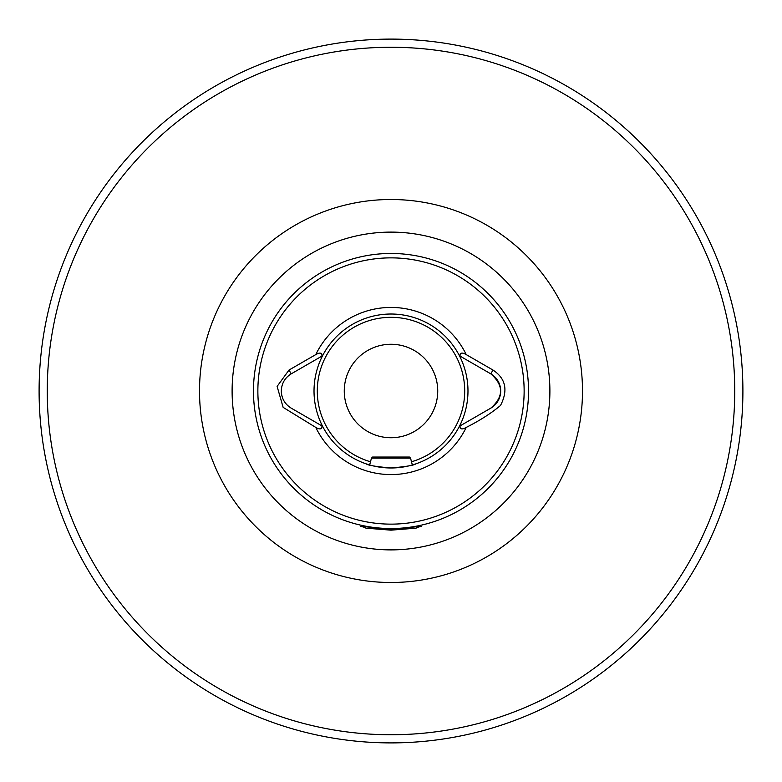 <?xml version="1.0" encoding="UTF-8"?>
<svg xmlns="http://www.w3.org/2000/svg" width="782" height="782" viewBox="0 0 782 782"><rect width="100%" height="100%" fill="white"/><g stroke="black" fill="none" stroke-linecap="round" stroke-linejoin="round"><path stroke-width="1.17" d="M365.253 527.527L360.727 526.325L391 529.179L421.273 526.325L416.747 527.527M411.42 528.534L391 530.167L370.58 528.534M322.565 426.249A76.978 76.978 0 0 1 322.565 355.751L291.207 373.855C284.853 377.804 281.559 383.522 281.305 391C281.549 398.458 284.844 404.177 291.207 408.145L322.565 426.249A76.978 76.978 0 0 0 391 467.978C375.956 466.649 367.716 465.28 366.259 463.892L369.642 464.958L371.46 458.154L410.54 458.154L412.358 464.958L415.741 463.892C414.284 465.29 406.034 466.649 391 467.978A76.978 76.978 0 0 0 459.435 355.751A76.978 76.978 0 0 0 322.565 355.751L321.969 356.093C322.028 352.692 319.965 352.193 315.772 354.598L289.008 370.052L277.111 386.406L283.133 407.373L315.772 427.412C319.965 429.807 322.028 429.308 321.969 425.907L291.207 408.145M281.305 391A19.794 19.794 0 0 0 281.979 396.112M391 344.266A46.734 46.734 0 0 0 344.266 391A46.734 46.734 0 0 0 391 437.734A46.734 46.734 0 0 0 437.734 391A46.734 46.734 0 0 0 391 344.266M742.9 391A351.9 351.9 0 0 1 391 742.9A351.9 351.9 0 0 1 39.1 391A351.9 351.9 0 0 1 391 39.1A351.9 351.9 0 0 1 742.9 391A351.9 351.9 0 0 0 391 39.1A351.9 351.9 0 0 0 39.1 391M460.031 425.907C459.963 429.308 462.035 429.817 466.228 427.412C479.972 420.472 491.409 413.15 500.529 405.447C508.271 390.306 505.758 378.508 492.992 370.052L466.228 354.598C462.035 352.193 459.972 352.692 460.031 356.093L490.793 373.855A19.794 19.794 0 0 1 490.793 408.145L459.435 426.249A76.978 76.978 0 0 1 391 467.978M459.464 355.761L460.031 356.093M289.008 370.052L291.207 373.855A19.794 19.794 0 0 0 287.111 377.002M492.992 370.052L490.793 373.855C503.813 385.282 503.813 396.709 490.793 408.145L490.402 408.37M371.46 458.154L372.564 457.05L409.436 457.05L410.54 458.154M364.627 526.902L366.259 528.534L377.051 528.534M404.949 528.534L415.741 528.534L417.383 526.902M391 582.492A191.492 191.492 0 0 1 199.508 391A191.492 191.492 0 0 1 391 199.508A191.492 191.492 0 0 1 582.492 391A191.492 191.492 0 0 1 391 582.492M391 232.107A158.893 158.893 0 0 0 232.107 391A158.893 158.893 0 0 0 391 549.893A158.893 158.893 0 0 0 549.893 391A158.893 158.893 0 0 0 391 232.107M411.508 461.771A73.674 73.674 0 0 0 391 317.326A73.674 73.674 0 0 0 370.492 461.771M391 528.534A137.534 137.534 0 0 0 528.534 391A137.534 137.534 0 0 0 391 253.466A137.534 137.534 0 0 0 253.466 391A137.534 137.534 0 0 0 391 528.534M391 524.136A133.136 133.136 0 0 0 524.136 391A133.136 133.136 0 0 0 391 257.865A133.136 133.136 0 0 0 257.865 391A133.136 133.136 0 0 0 391 524.136M734.748 391A343.748 343.748 0 0 1 391 734.748A343.748 343.748 0 0 1 47.252 391A343.748 343.748 0 0 1 391 47.252A343.748 343.748 0 0 1 734.748 391M315.772 427.412A83.576 83.576 0 0 0 466.228 427.412M459.435 355.751A76.978 76.978 0 0 0 322.565 355.751M466.228 354.598A83.576 83.576 0 0 0 315.772 354.598"/></g></svg>

